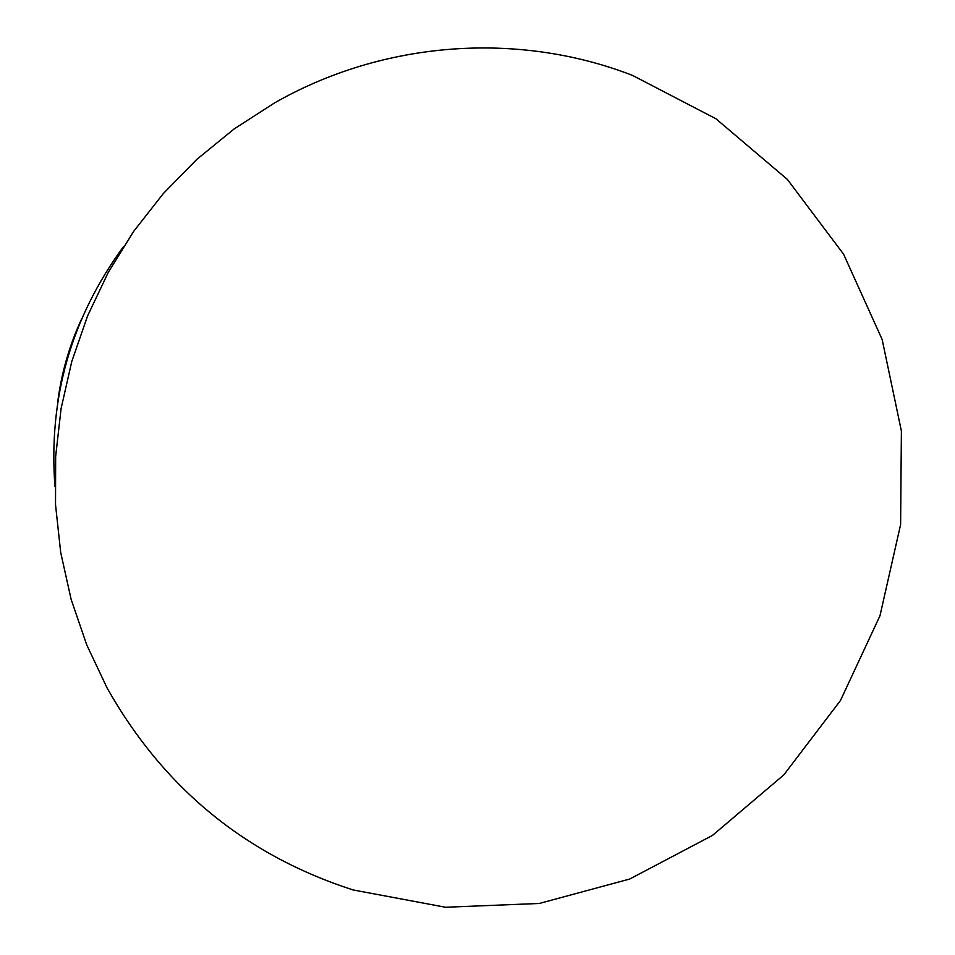 <?xml version="1.0" encoding="UTF-8"?>
<svg xmlns="http://www.w3.org/2000/svg" width="955" height="955" viewBox="0 0 955 955"><rect width="100%" height="100%" fill="white"/><g stroke="black" fill="none" stroke-linecap="round" stroke-linejoin="round"><path stroke-width="1.43" d="M123.505 246.605C71.148 318.111 48.287 398.056 54.948 486.441M81.557 319.042C69.249 345.722 61.275 373.632 57.622 402.783M274.36 103.033L234.118 128.961L196.933 159.282L163.293 193.59L133.605 231.456L108.261 272.426L87.562 315.962L71.768 361.539L61.096 408.561L55.653 456.466L55.521 504.634L60.702 552.479L71.136 599.382L86.678 644.768L107.139 688.054C163.46 787.851 245.423 855.155 353.004 889.929L445.519 907.25L539.288 903.466L629.715 879.03L712.49 835.41L783.804 774.899L840.472 700.504L879.985 615.736L900.613 524.51L901.389 431.003L882.145 339.479L843.623 254.257L787.374 179.421L715.904 118.742L632.497 75.397C517.801 30.882 382.931 40.862 274.36 103.033"/></g></svg>
